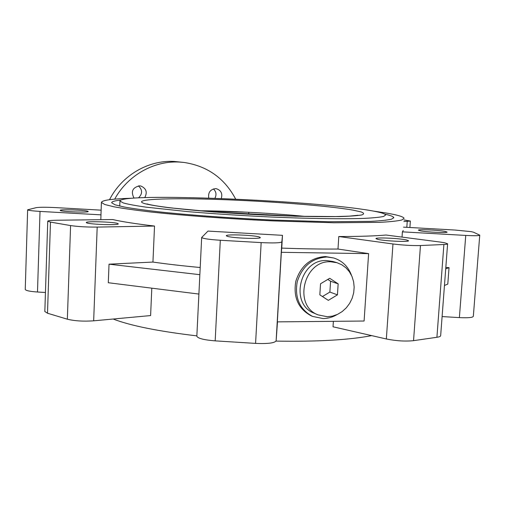 <?xml version="1.0" encoding="UTF-8"?>
<svg xmlns="http://www.w3.org/2000/svg" width="505" height="505" viewBox="0 0 505 505"><rect width="100%" height="100%" fill="white"/><g stroke="black" fill="none" stroke-linecap="round" stroke-linejoin="round"><path stroke-width="0.76" d="M330.756 261.773C303.732 259.974 292.894 305.708 318.081 314.88L327.291 316.73L332.492 316.111L337.529 314.363L342.194 311.566L346.297 307.842L349.662 303.347L352.162 298.266L353.683 292.805L354.169 287.2L353.595 281.676L351.991 276.462L349.403 271.772L345.95 267.814L341.765 264.753L337.024 262.726L330.756 261.773M337.024 262.726L332.94 261.508L326.722 260.567C299.907 258.768 289.176 304.092 314.167 313.195L318.081 314.88M351.442 275.25C348.16 266.47 342.264 260.719 333.755 257.998L326.95 256.988C312.096 258.023 302.179 266.312 297.205 281.859C294.56 297.887 299.673 309.407 312.544 316.408L323.093 318.567C328.035 318.491 332.732 317.146 337.176 314.527M333.755 257.998L325.454 256.553C310.644 257.582 300.759 265.838 295.797 281.329C293.165 297.306 298.266 308.789 311.099 315.776L312.544 316.408M87.946 211.305L88.205 211.494C89.164 212.719 62.386 211.803 60.385 210.534L60.196 210.37C59.489 209.158 85.522 210.048 87.946 211.305M117.867 223.551L118.252 223.848C119.401 225.432 89.284 224.454 86.576 222.8L86.286 222.547C85.452 220.982 114.61 221.922 117.867 223.551M259.191 236.94L260.283 237.514C261.609 239.25 232.388 238.177 227.256 236.289L226.341 235.766C225.325 234.055 253.497 235.071 259.191 236.94M406.468 239.951L408.507 240.715C409.776 242.173 384.627 241.074 377.791 239.364L375.979 238.65C374.944 237.217 399.184 238.253 406.468 239.951M420.305 230.804C426.731 232.148 448.169 233.146 447.108 232.048L445.038 231.397C438.277 230.053 417.534 229.106 418.43 230.185L420.305 230.804M402.03 237.104L402.397 231.852L465.749 235.425C474.605 235.873 479.27 235.784 479.75 235.16L473.532 232.218L471.228 231.65L454.923 230.034L403.47 227.143M403.867 221.518L410.357 221.057L403.981 219.909M333.376 321.325L333.029 326.792L386.338 338.975C396.198 340.944 405.262 341.506 413.544 340.66L436.913 337.277C439.451 336.898 440.701 336.336 440.663 335.604L447.607 243.877M443.895 244.502C446.439 244.382 447.676 244.142 447.613 243.782L444.88 242.817L439.956 242.028L386.009 235.021C374.912 236.018 359.175 236.517 338.786 236.523L392.966 243.972C402.977 245.209 412.143 245.733 420.463 245.537L443.895 244.502L436.913 337.277M213.407 188.927C216.235 191.603 216.727 194.722 214.89 198.295M208.767 198.086C207.959 192.538 210.213 189.394 215.534 188.649L216.456 188.75C221.057 190.334 222.673 193.592 221.291 198.528M138.427 185.891C142.593 189.811 142.625 193.794 138.522 197.84M134.033 198.099C130.669 191.584 132.512 187.5 139.557 185.84L140.838 186.01C146.254 188.378 147.567 192.235 144.777 197.594M114.698 199.147C127.563 175.443 153.785 160.647 179.206 162.048L183.908 162.433C207.347 165.981 224.605 178.214 235.677 199.134M109.535 199.696C121.819 175.405 148.262 159.99 173.96 161.43L183.908 162.433M384.797 214.139C390.352 215.364 393.338 216.5 393.767 217.554L391.64 219.157C387.594 220.098 380.625 220.83 370.733 221.36L328.603 221.727L271.444 219.991C230.211 218.084 188.447 215.016 158.153 211.746C144.013 210.105 132.619 208.514 123.971 206.968L115.083 204.809L111.681 202.77C111.655 201.628 114.736 200.719 120.922 200.037M123.371 202.972L119.938 201.041C120.354 192.386 313.27 200.352 370.941 210.642C380.126 212.207 385.037 213.653 385.668 214.966L383.661 216.424C379.836 217.27 373.271 217.926 363.972 218.387C343.198 219.138 309.287 218.678 270.907 217.005C241.302 215.603 213.476 213.798 187.418 211.589L145.743 207.119C135.574 205.649 128.119 204.266 123.371 202.972M198.945 210.736C214.335 210.863 230.949 211.38 248.801 212.283L200.687 210.888M373.46 211.09L386.186 213.022C397.321 214.909 403.293 216.658 404.101 218.274L401.841 219.997C397.517 221.007 390.037 221.796 379.4 222.364L333.969 222.762L272.201 220.874C227.629 218.804 182.621 215.471 150.263 211.942C135.182 210.175 123.1 208.464 113.997 206.804L104.756 204.5L101.429 202.41C102.004 200.182 112.337 198.787 132.424 198.219M100.836 219.694L100.975 214.391M248.694 214.227L248.801 212.283C269.127 213.331 288.052 214.72 305.569 216.449M442.102 316.566L459.38 317.613C468.154 318.03 472.806 317.594 473.33 316.3L479.744 235.229M154.524 226.051C135.744 223.829 121.812 221.663 112.722 219.549L56.547 220.237C50.885 220.332 47.95 220.653 47.741 221.209L50.475 222.099L70.593 225.571C77.934 226.644 86.797 227.155 97.187 227.092L154.524 226.051L152.946 262.063C166.865 264.071 182.621 265.882 200.207 267.505M282.484 235.33L207.978 231.088L201.672 237.476C202.757 238.581 208.969 239.509 220.306 240.26L261.161 242.602C273.628 243.189 280.521 242.949 281.841 241.876L282.484 235.33L281.746 248.107C302.325 248.839 321.073 249.148 337.99 249.041L338.786 236.523M403.236 230.469L402.397 231.852M196.849 336.09L196.836 336.229C197.859 338.413 203.969 339.96 215.174 340.862L255.574 343.394C267.909 343.911 274.764 343.04 276.134 340.793L277.491 321.868M44.838 311.516L47.508 313.233L67.348 319.198C74.582 320.978 83.357 321.527 93.665 320.827L150.604 315.568L151.803 288.172M371.68 335.623C349.17 339.96 317.291 341.784 276.039 341.102M196.855 335.869C158.475 331.337 130.574 325.719 113.152 319.027M364.092 321.029L277.34 321.874L281.354 252.317L368.618 253.636L364.092 321.029M281.354 252.317L281.746 248.107M337.99 249.041L368.618 253.636M198.901 294.061L108.297 282.731L109.023 264.178L152.946 262.063M101.133 210.162L55.26 207.587C45.898 207.119 39.573 207.138 36.278 207.637L27.636 209.802C28.166 210.396 32.295 210.932 40.021 211.412L101.019 214.852M25.25 289.384L25.25 289.416C25.755 290.602 29.833 291.473 37.49 292.016L45.45 292.502M445.82 267.467L449.04 267.656L445.713 268.849M444.457 285.476L447.79 284.081L449.04 267.656M199.854 274.682L109.023 264.178M338.148 283.848L329.715 278.287L320.53 283.778L319.842 294.851L328.319 300.361L337.447 294.851L338.148 283.848L330.567 281.241L327.808 279.429M322.442 296.542L329.879 292.06L330.567 281.241M329.879 292.06L337.447 294.851M406.815 227.332L407.232 221.455M385.315 220.167L385.681 220.262M144.714 203.635C130.164 199.222 167.534 197.752 217.724 199.456C267.902 201.123 327.284 205.649 352.774 210.08L361.024 211.898C364.187 213.053 364.408 214.07 361.694 214.96C357.168 215.736 349.605 216.285 338.994 216.601L295.475 216.241L213.823 211.98L169.131 207.738C157.983 206.286 149.846 204.916 144.714 203.635M119.395 205.996L119.742 205.952M386.338 338.975L392.966 243.972M413.544 340.66L420.463 245.537M276.134 340.793L281.841 241.876M215.174 340.862L220.306 240.26M255.574 343.394L261.161 242.602M47.508 313.233L50.475 222.099M93.665 320.827L97.187 227.092M67.348 319.198L70.593 225.571M37.49 292.016L40.021 211.412M459.38 317.613L465.749 235.425M409.896 227.502L410.35 221.102M393.767 217.554L393.736 217.983M119.938 201.041L119.736 206.078M357.957 215.269L349.359 216.134L335.137 216.601C311.856 216.778 285.899 216.14 257.266 214.682C206.703 212.169 158.873 207.328 147.624 204.096L147.024 203.906M101.429 202.41L100.968 214.625M196.836 336.229L201.672 237.476M44.831 311.566L47.741 221.209M25.25 289.416L27.636 209.802"/></g></svg>
